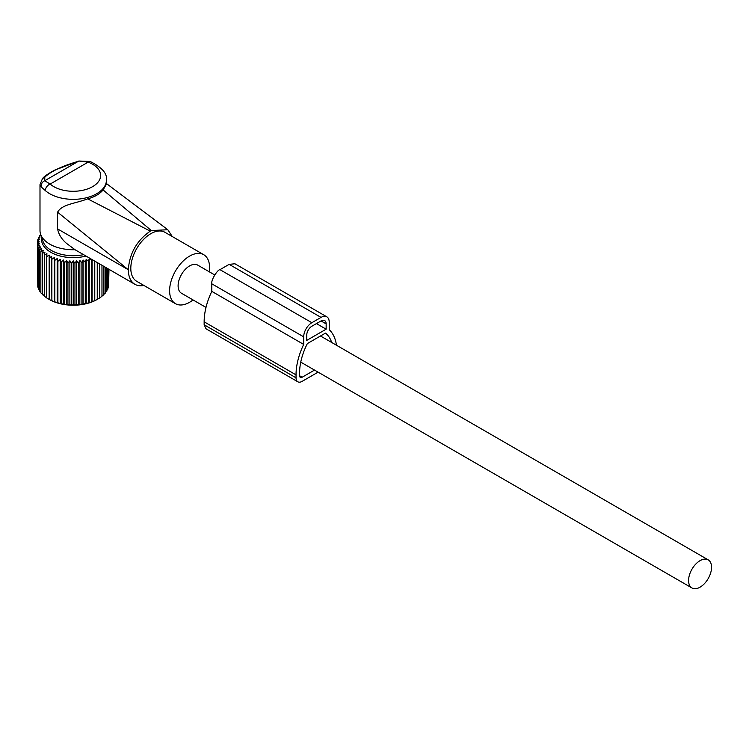 <?xml version="1.0" encoding="UTF-8"?>
<svg xmlns="http://www.w3.org/2000/svg" width="749" height="749" viewBox="0 0 749 749"><rect width="100%" height="100%" fill="white"/><g stroke="black" fill="none" stroke-linecap="round" stroke-linejoin="round"><path stroke-width="1.12" d="M39.997 184.591L41.139 186.885L45.333 190.583A5.777 3.96 -48.3 0 1 50.174 184.048L44.678 180.752L44.846 177.073L42.506 178.58L39.997 184.591L39.997 230.561A33.209 19.174 0 0 0 40.605 234.194A33.209 19.174 0 0 0 75.003 249.707L66.258 243.172C61.53 239.062 58.637 234.306 57.598 228.913L57.598 212.173L128.341 269.762A31.767 18.341 120 0 0 131.084 280.603A31.767 18.341 120 0 0 134.914 284.302A31.767 18.341 120 0 0 143.902 285.453M40.605 234.194L42.974 241.3A30.793 17.779 0 0 0 83.588 254.66M134.914 284.302L75.003 249.707M106.414 184.132L103.1 189.937C99.692 194.047 94.552 197.015 87.68 198.841C74.966 203.747 62.055 204.187 57.598 212.173M87.68 198.841L150.287 231.151C136.898 240.438 129.577 253.209 128.341 269.462M103.1 189.937L151.307 230.561L150.287 231.151M151.307 230.561L167.813 229.737L172.307 236.562M90.133 161.456A5.777 2.565 110.5 0 0 88.11 162.149L78.851 161.026L90.133 161.456C102.051 167.439 107.472 173.674 106.414 180.163A33.209 19.174 0 0 1 105.075 185.565A33.209 19.174 0 0 1 77.99 199.14A33.209 19.174 0 0 1 45.333 190.583M41.139 186.885C40.98 184.067 42.159 182.026 44.678 180.752L78.299 161.344C62.588 165.847 51.438 171.1 44.846 177.073M209.289 271.803A28.275 16.319 120 0 0 207.136 257.993A28.275 16.319 120 0 0 203.728 254.707L164.939 232.302A28.275 16.319 120 0 0 138.818 245.232A28.275 16.319 120 0 0 133.256 277.982A28.275 16.319 120 0 0 136.664 281.278L175.463 303.673A28.275 16.319 120 0 0 193.045 299.937M203.728 254.707A28.275 16.319 120 0 0 177.616 267.627A28.275 16.319 120 0 0 172.055 300.386A28.275 16.319 120 0 0 175.463 303.673M76.538 260.746L76.538 305.058L78.458 304.497L78.458 263.124L76.538 260.746L74.966 263.32L74.966 304.693L76.538 305.058M79.843 260.465L79.843 304.768L81.913 304.103L81.913 262.73L79.843 260.465L78.458 263.124M79.843 304.768L78.458 304.497M40.746 234.615L39.5 235.72L40.671 235.514L38.48 237.658L39.856 237.377L37.796 239.643L39.369 239.287L37.45 241.665L39.21 241.206L37.45 243.697L39.369 243.135L37.796 245.709L39.856 245.035L38.48 247.704L40.671 246.908L39.5 249.642L41.794 248.724L40.849 251.514L43.217 250.466L42.496 253.302L44.94 252.113L44.453 254.988L46.925 253.668L46.681 256.561L49.162 255.091L49.162 257.993L51.634 256.383L51.878 259.285L54.321 257.534L54.799 260.409L57.177 258.527L57.898 261.364L60.201 259.341L61.146 262.141L63.337 259.997L64.508 262.73L66.577 260.465L67.953 263.124L69.872 260.746L71.455 263.32L73.205 260.839L73.205 305.152L74.966 304.693M73.205 305.152L71.455 304.693L71.455 263.32M69.872 260.746L69.872 305.058L71.455 304.693M69.872 305.058L67.953 304.497L67.953 263.124M66.577 260.465L66.577 304.768L67.953 304.497M66.577 304.768L64.508 304.103L64.508 262.73M63.337 259.997L63.337 304.3L64.508 304.103M63.337 304.3L61.146 303.514L61.146 262.141M60.201 259.341L60.201 303.654L61.146 303.514M60.201 303.654L57.898 302.736L57.898 261.364M57.177 258.527L57.177 302.83L57.898 302.736M57.177 302.83L54.799 301.781L54.799 260.409M54.321 257.534L54.321 301.838L54.799 301.781M54.321 301.838L51.878 300.649L51.878 259.285M51.634 256.383L51.878 300.649M51.634 300.695L49.162 299.366L49.162 255.091M49.162 299.403A33.724 19.474 0 0 0 49.359 299.516L46.681 297.933L46.681 256.561M46.925 297.971L44.453 296.361L44.453 254.988M44.94 296.426L42.496 294.675L42.496 253.302M43.217 294.769L40.849 292.887L40.849 251.514M40.849 292.204L39.5 291.015L39.5 249.642M39.5 290.078L38.48 289.067L38.48 247.704M38.48 287.841L37.796 287.082L37.796 245.709M37.796 285.491L37.45 241.665M49.359 299.516A33.724 19.474 0 0 0 97.061 299.516A33.724 19.474 0 0 0 97.248 299.403L99.739 297.933L99.739 263.985M101.48 296.426L103.914 294.675L103.914 266.401M99.495 297.971L101.967 296.361L101.967 265.277M94.777 261.12L94.777 300.695L97.248 299.366L97.248 262.553M94.777 300.695L94.533 260.98M92.099 259.575L92.099 301.838L94.533 300.649M92.099 301.838L91.612 301.781L91.612 260.409L89.234 258.527L88.513 261.364L86.219 259.341L85.274 262.141L83.083 259.997L83.083 304.3L85.274 303.514L85.274 262.141M89.234 258.527L89.234 302.83L91.612 301.781M89.234 302.83L88.513 302.736L88.513 261.364M86.219 259.341L86.219 303.654L88.513 302.736M86.219 303.654L85.274 303.514M83.083 304.3L81.913 304.103M83.083 259.997L81.913 262.73M91.781 259.397L91.612 260.409M86.023 256.074A31.701 18.304 180 0 1 41.682 237.424M73.205 260.839L74.966 263.32M37.796 241.234L37.796 239.643M38.48 238.884L38.48 237.658M39.5 236.647L39.5 235.72M108.624 285.491L108.97 269.312M107.94 287.841L108.624 287.082L108.624 269.116M106.92 290.078L107.94 289.067L107.94 268.722M105.572 292.204L106.92 291.015L106.92 268.133M103.193 294.769L105.572 292.887L105.572 267.356M318.11 372.141L302.156 381.353A8.66 5 -60 0 1 297.821 381.784A8.66 5 -60 0 1 296.033 377.814L296.033 374.875A52.336 30.222 -60 0 1 303.691 344.418L211.808 291.37L211.808 283.805C210.815 280.248 217.491 269.64 219.972 269.659L229.157 264.35L234.933 263.779L326.817 316.827A11.553 6.666 -60 0 1 329.214 322.117L329.214 329.682A52.336 30.222 -60 0 1 336.46 345.223M303.691 344.418L303.691 336.853A11.553 6.666 -60 0 1 311.856 322.707L321.04 317.398A11.553 6.666 -60 0 1 326.817 316.827M331.695 342.471A47.281 27.301 -60 0 0 325.515 333.09L307.38 343.557A47.281 27.301 -60 0 0 299.6 372.805L299.6 375.755A3.614 2.088 -60 0 0 300.349 377.412A3.614 2.088 -60 0 0 302.156 377.224L314.543 370.081M326.152 329.186L306.753 340.392L306.753 335.084A7.218 4.166 -60 0 1 311.856 326.246L321.04 320.937A7.218 4.166 -60 0 1 324.654 320.581A7.218 4.166 -60 0 1 326.152 323.886L326.152 329.186L316.452 323.587M206.031 328.783L204.149 324.766L204.149 321.817A52.336 30.222 -60 0 1 211.808 291.37M214.701 274.93L197.717 265.118A16.244 9.381 120 0 0 185.2 269.471A16.244 9.381 120 0 0 178.112 285.818A16.244 9.381 120 0 0 181.473 293.252L205.994 307.418M711.55 567.274A16.244 9.381 120 0 0 708.189 559.84A16.244 9.381 120 0 0 695.671 564.194A16.244 9.381 120 0 0 688.574 580.541A16.244 9.381 120 0 0 691.945 587.974A16.244 9.381 120 0 0 704.463 583.621A16.244 9.381 120 0 0 711.55 567.274M57.598 228.913L128.341 269.762M99.533 179.91A27.432 15.841 0 0 0 88.11 162.149L50.174 184.048A27.432 15.841 0 0 0 77.156 191.117A27.432 15.841 0 0 0 99.533 179.91M326.152 323.886L321.04 320.937M302.156 377.224L299.6 375.755M296.033 377.814L204.149 324.766M321.04 317.398L229.157 264.35M311.856 322.707L219.972 269.659M303.691 336.853L211.808 283.805M296.033 374.875L204.149 321.817M105.984 183.205L167.813 229.737M42.506 178.58C42.674 178.365 44.491 175.528 54.799 170.089L78.842 161.026M106.414 184.188L106.414 180.163M297.821 381.784L205.938 328.736M320.478 336.001L708.189 559.84M300.752 362.123L691.945 587.974"/></g></svg>
